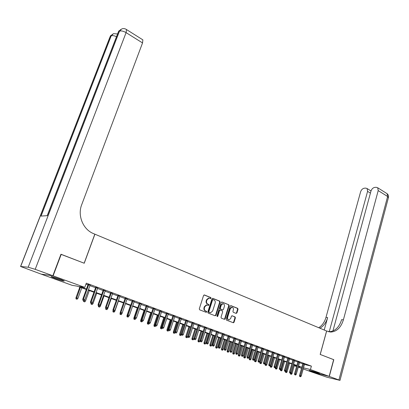 <?xml version="1.0" encoding="UTF-8"?>
<svg xmlns="http://www.w3.org/2000/svg" width="409" height="409" viewBox="0 0 409 409"><rect width="100%" height="100%" fill="white"/><g stroke="black" fill="none" stroke-linecap="round" stroke-linejoin="round"><path stroke-width="0.61" d="M211.08 298.227L210.824 297.548L204.423 294.976L203.58 295.472L199.285 308.846L199.658 309.828L206.126 312.312L206.714 311.955L206.453 311.275L205.625 310.952C204.495 310.359 204.101 309.316 204.444 307.829L204.797 306.714L206.842 304.986L208.457 305.451L208.902 305.078L208.646 304.393L207.818 304.066C206.693 303.463 206.3 302.425 206.642 300.942L206.995 299.833L209.004 298.125L210.64 298.601L211.08 298.227M210.344 298.514L210.645 298.166L210.39 297.486L204.086 294.95M205.942 312.246L206.279 311.883L206.024 311.198L205.19 310.881L205.625 310.952M208.15 305.365L208.467 305.007L208.212 304.327L207.383 303.999L207.818 304.066M310.712 371.086L309.194 370.442C308.432 369.946 314.787 371.709 317.967 372.885L319.455 373.514C320.17 374.005 313.872 372.246 310.712 371.086M55.138 278.457L51.028 276.724C51.074 276.279 54.136 277.113 60.215 279.214L64.259 280.922C64.187 281.356 61.145 280.533 55.138 278.457M236.136 313.406L236.923 312.911L238.033 309.291L237.69 308.345L230.978 305.651L230.18 306.142L226.131 319.189L226.484 320.14L233.432 322.778L234.055 322.241L235.405 317.839L235.063 316.898L232 315.738L231.387 316.269L230.712 318.458L229.05 319.894C227.833 319.659 227.358 318.785 227.634 317.266L230.298 308.683L231.918 307.271C233.145 307.496 233.626 308.371 233.355 309.899L232.915 311.321L233.263 312.271L236.136 313.406M60.936 254.321L84.239 263.238L94.908 234.193L326.607 331.004L320.181 354.434L333.657 359.639L329.158 376.367L311.893 372.067L303.222 368.928M61.207 254.337L53.104 275.85L84.775 287.384L79.525 286.53L86.452 289.045M304.465 364.47L311.382 366.121L86.309 283.161L84.775 287.384M311.382 366.121L310.436 369.552L329.158 376.367M220.144 302.113L219.786 301.152L212.808 298.345L211.98 298.841L207.762 312.113L208.13 313.084L215.18 315.794L216.003 315.288L220.144 302.113L219.705 302.052L219.347 301.085L212.476 298.325M221.98 302.031L228.825 304.782L229.178 305.738L225.114 318.795L224.485 319.337L221.361 318.171L221.003 317.215L222.67 311.883L222.317 310.922L220.165 310.119L219.541 310.656L217.792 316.223L217.348 316.602L216.969 315.906L221.167 302.527L221.744 301.995M90.057 285.293L88.078 284.567M97.674 288.094L95.706 287.374M105.19 290.86L103.226 290.139M112.593 293.585L110.645 292.864M119.893 296.269L117.956 295.554M127.097 298.918L125.164 298.207M134.198 301.53L132.271 300.825M141.202 304.107L139.285 303.401M148.109 306.648L146.202 305.947M154.924 309.158L153.022 308.458M161.647 311.627L159.755 310.932M168.278 314.071L166.397 313.376M174.822 316.479L172.951 315.789M181.279 318.851L179.413 318.166M187.654 321.198L185.798 320.513M193.943 323.514L192.097 322.834M200.154 325.794L198.314 325.119M206.284 328.049L204.449 327.379M212.332 330.278L210.512 329.608M218.309 332.476L216.494 331.806M224.209 334.644L222.399 333.979M230.032 336.791L228.232 336.126M235.783 338.903L233.994 338.243M241.468 340.994L239.684 340.339M247.077 343.059L245.303 342.405M252.619 345.099L250.85 344.45M258.094 347.113L256.336 346.464M263.508 349.102L261.75 348.458M268.851 351.07L267.103 350.426M274.132 353.013L272.394 352.374M279.352 354.93L277.619 354.296M284.506 356.827L282.783 356.193M289.603 358.703L287.885 358.074M294.638 360.559L292.931 359.93M299.618 362.389L297.916 361.76M85.941 284.173L87.95 284.915M89.929 285.64L95.583 287.721M97.552 288.442L103.104 290.482M105.067 291.203L110.522 293.212M112.47 293.928L117.833 295.896M119.776 296.612L125.047 298.55M126.979 299.26L132.158 301.162M134.08 301.868L139.172 303.739M141.085 304.444L146.09 306.28M147.997 306.98L152.91 308.79M154.812 309.485L159.643 311.264M161.535 311.96L166.289 313.703M168.171 314.398L172.843 316.116M174.715 316.801L179.311 318.488M181.177 319.178L185.691 320.835M187.547 321.52L191.995 323.151M193.84 323.831L198.212 325.436M200.052 326.116L204.352 327.696M206.182 328.366L210.41 329.92M212.235 330.59L216.397 332.118M218.212 332.788L222.302 334.291M224.112 334.956L228.135 336.438M229.94 337.098L233.897 338.555M235.691 339.214L239.587 340.646M241.376 341.3L245.211 342.711M246.985 343.366L250.763 344.751M252.532 345.401L256.244 346.766M258.007 347.415L261.663 348.759M263.416 349.404L267.016 350.728M268.764 351.367L272.307 352.67M274.045 353.31L277.532 354.588M279.265 355.227L282.696 356.49M284.424 357.123L287.803 358.366M289.521 358.995L292.849 360.217M294.557 360.845L297.834 362.052M299.536 362.676L302.762 363.862M304.541 364.199L302.844 363.575M41.396 274.153L53.104 275.85M301.52 368.315L298.284 367.144M296.576 366.525L294.276 365.692M86.299 289.465L77.137 286.142L72.132 285.329L41.375 274.204M298.432 366.607L300.165 367.031L298.488 366.423M296.776 365.804L293.493 364.613M291.781 363.99L288.442 362.783M286.719 362.154L283.335 360.927M281.602 360.298L278.161 359.051M276.423 358.422L272.931 357.154M271.187 356.52L267.634 355.232M265.881 354.598L262.276 353.289M260.513 352.65L256.847 351.321M255.083 350.682L251.356 349.332M249.582 348.688L245.799 347.313M244.015 346.668L240.17 345.273M238.381 344.623L234.475 343.207M232.675 342.553L228.703 341.111M226.898 340.457L222.859 338.995M221.049 338.335L216.944 336.847M215.124 336.188L210.952 334.674M209.122 334.01L204.883 332.476M203.048 331.806L198.733 330.242M196.887 329.577L192.506 327.987M190.655 327.312L186.197 325.697M184.336 325.022L179.802 323.376M177.935 322.701L173.324 321.029M171.448 320.349L166.76 318.647M164.873 317.962L160.108 316.234M158.211 315.549L153.365 313.79M151.458 313.1L146.529 311.31M144.612 310.615L139.597 308.795M137.675 308.1L132.572 306.249M130.64 305.549L125.445 303.662M123.508 302.962L118.221 301.044M116.274 300.339L110.895 298.386M108.942 297.675L103.467 295.692M101.498 294.976L95.931 292.956M93.952 292.241L88.283 290.185M294.306 365.595L296.673 366.178M303.519 367.855L310.436 369.552M88.436 289.766L94.106 291.821M96.079 292.542L101.647 294.562M103.615 295.278L109.085 297.261M111.043 297.972L116.417 299.925M118.365 300.635L123.651 302.553M125.589 303.258L130.783 305.14M132.71 305.84L137.813 307.696M139.735 308.391L144.75 310.216M146.662 310.906L151.591 312.701M153.498 313.391L158.344 315.15M160.241 315.84L165.006 317.568M166.892 318.253L171.576 319.956M173.452 320.636L178.058 322.312M179.929 322.987L184.459 324.634M186.32 325.308L190.778 326.929M192.629 327.604L197.01 329.194M198.856 329.864L203.166 331.428M205.001 332.093L209.244 333.632M211.07 334.296L215.241 335.815M217.061 336.474L221.162 337.962M222.977 338.621L227.01 340.089M228.82 340.743L232.787 342.185M234.587 342.839L238.493 344.255M240.282 344.905L244.127 346.3M245.911 346.95L249.694 348.325M251.469 348.969L255.19 350.319M256.954 350.963L260.62 352.292M262.379 352.931L265.988 354.24M267.737 354.874L271.29 356.167M273.033 356.796L276.525 358.069M278.263 358.698L281.704 359.946M283.432 360.574L286.821 361.807M288.544 362.43L291.878 363.642M293.59 364.266L296.878 365.457M298.585 366.075L301.816 367.251M209.055 298.125L208.57 298.064L206.56 299.771L206.995 299.833M207.383 303.999C206.259 303.396 205.87 302.358 206.208 300.876L206.56 299.771M206.908 304.986L206.407 304.915L204.367 306.648L204.797 306.714M205.19 310.881C204.06 310.283 203.672 309.245 204.009 307.757L204.367 306.648M215.037 315.738L215.563 315.206L219.705 302.052M213.14 299.633L212.557 299.981L208.861 311.622L209.122 312.302L210.604 312.752L212.649 311.019L215.16 303.084C215.492 301.617 215.108 300.584 213.999 299.981L213.14 299.633M212.966 299.608L212.123 299.92L212.557 299.981M210.093 312.675L208.687 312.225L208.432 311.546L212.123 299.92M221.652 302.016L228.825 304.782M224.152 319.245L224.674 318.718L228.733 305.671L228.38 304.715M219.914 310.083L219.101 310.584L217.353 316.147L217.792 316.223M217.077 316.484L217.353 316.147M224.393 306.372C224.669 304.823 224.178 303.933 222.92 303.708L221.274 305.129L220.318 308.171L220.676 309.132L222.823 309.94L223.447 309.403L224.393 306.372M222.915 303.708L222.476 303.642L220.834 305.063L221.274 305.129M222.409 309.869L220.236 309.061L219.878 308.1L220.834 305.063M231.898 307.266L231.474 307.2L229.853 308.611L230.298 308.683M228.595 319.812C227.384 319.572 226.918 318.698 227.189 317.185L229.853 308.611M233.099 322.681L233.605 322.159L234.96 317.762L234.613 316.822L231.883 315.753M235.993 313.35L236.474 312.839L237.588 309.219L237.24 308.279L230.656 305.63M76.018 298.913L77.117 299.245L76.018 298.913L75.972 297.706L77.95 298.314L81.78 287.824M76.355 298.979L80.409 287.328M75.972 297.706L79.842 287.123M77.95 298.314L77.117 299.245M88.139 284.398L82.807 299.076L83.441 299.199L88.733 284.613M83.211 300.375L83.988 300.646L83.211 300.375L83.441 299.199L84.837 299.695L90.118 285.124M82.807 299.076L82.863 300.303M83.988 300.646L84.837 299.695M61.565 279.715L54.014 277.19M53.308 276.995L62.245 279.986M313.13 371.326L315.651 372.098M52.853 275.758L60.961 254.24L84.162 263.207L94.832 234.158L93.523 233.611C83.124 229.582 77.316 215.625 81.703 204.699L142.542 42.93L126.095 32.623L35.205 269.332L52.853 275.758L41.13 274.112L20.568 266.474L28.185 267.225L119.474 31.191L118.533 31.723L47.347 215.655L41.058 216.075L111.202 35.885L110.302 36.396L20.736 266.32M35.205 269.332L28.185 267.225M142.485 39.617L142.864 39.857L142.542 42.93M333.652 359.664L320.232 354.45L326.653 331.019L330.809 332.057C336.781 331.607 340.968 327.553 343.376 319.884L378.207 190.599L377.722 187.777L376.234 187.286L374.808 187.394C372.998 187.741 371.72 188.984 370.968 191.115L332.921 330.983M329.296 376.418L312.031 372.118L327.016 377.236L339.986 380.375L329.296 376.418L333.795 359.695M329.225 331.76L367.589 191.361L367.118 188.559L365.712 188.099L364.332 188.206C362.584 188.544 361.336 189.761 360.595 191.857L325.993 317.343C324.608 322.108 322.174 325.559 318.698 327.696M319.915 328.202C323.601 326.121 326.178 322.583 327.64 317.583L324.219 330.007M328.57 331.74L329.081 331.76C335.048 331.316 339.23 327.272 341.638 319.628L343.376 319.884M84.126 300.492L85.532 300.978L89.305 290.554M83.957 301.643L84.709 301.908L83.957 301.643L84.213 300.395M85.532 300.978L84.709 301.908M83.615 301.571L83.569 300.554M91.836 303.197L93.007 303.611L96.728 293.248M91.447 304.27L92.194 304.531L91.447 304.27L91.631 303.34M93.007 303.611L92.194 304.531M91.105 304.199L91.054 303.181M99.428 305.866L100.379 306.203L104.05 295.901M98.84 306.862L99.571 307.118L98.84 306.862L99.014 305.968M100.379 306.203L99.571 307.118M98.487 306.786L98.436 305.779M106.913 308.498L107.654 308.759L111.268 298.519M106.13 309.414L106.851 309.669L106.13 309.414L106.304 308.539M107.654 308.759L106.851 309.669M105.773 309.337L105.716 308.335M95.767 287.205L90.517 301.791L91.156 301.919L96.371 287.425M90.931 303.084L91.693 303.355L90.931 303.084L91.156 301.919L92.531 302.404L97.736 287.926M90.517 301.791L90.573 303.013M91.693 303.355L92.531 302.404M103.288 289.971L98.109 304.47L98.763 304.603L103.901 290.196M98.533 305.758L99.29 306.024L98.533 305.758L98.763 304.603L100.118 305.083L105.246 290.692M98.109 304.47L98.17 305.681M99.29 306.024L100.118 305.083M110.701 292.701L105.599 307.108L106.258 307.246L111.325 292.931M106.033 308.396L106.775 308.657L106.033 308.396L106.258 307.246L107.598 307.721L112.654 293.417M105.599 307.108L105.665 308.314M106.775 308.657L107.598 307.721M118.012 295.39L112.981 309.71L113.651 309.853L118.646 295.625M113.421 310.993L114.157 311.249L113.421 310.993L113.651 309.853L114.97 310.319L119.955 296.106M112.981 309.71L113.053 310.912M114.157 311.249L114.97 310.319M114.295 311.096L114.822 311.28L118.39 301.106M112.956 311.857L114.029 312.185L112.956 311.857L113.017 310.324M114.822 311.28L114.029 312.185M113.319 311.934L113.492 311.065M125.22 298.043L120.261 312.277L120.941 312.425L125.865 298.284M120.711 313.555L121.432 313.805L120.711 313.555L120.941 312.425L122.24 312.885L127.153 298.754M120.261 312.277L120.333 313.473M121.432 313.805L122.24 312.885M121.57 313.652L121.897 313.769L122.179 312.957M120.041 314.337L121.11 314.669L120.041 314.337L120.266 312.333M119.97 313.176L120.323 313.253M121.897 313.769L121.11 314.669M120.404 314.419L120.583 313.56M132.327 300.661L127.439 314.807L128.129 314.961L132.981 300.901M127.894 316.08L128.61 316.331L127.894 316.08L128.129 314.961L129.413 315.411L134.254 301.367M127.439 314.807L127.516 315.993M128.61 316.331L129.413 315.411M128.743 316.177L128.988 315.901M127.03 316.791L128.094 317.113L127.03 316.791L126.959 315.636L130.466 305.482M126.959 315.636L127.501 315.753M128.876 316.223L128.094 317.113M127.398 316.873L127.577 316.019M139.341 303.243L134.52 317.302L135.215 317.456L140.001 303.483M134.985 318.57L135.686 318.815L134.985 318.57L135.215 317.456L136.483 317.905L141.253 303.948M134.52 317.302L134.597 318.483M135.686 318.815L136.483 317.905M133.927 319.204L134.985 319.531L133.927 319.204L133.85 318.059L134.571 318.079M134.3 319.291L134.581 318.228M133.85 318.059L137.312 307.967M135.619 318.8L134.985 319.531M146.258 305.789L141.504 319.766L142.204 319.925L146.928 306.034M141.974 321.029L142.669 321.269L141.974 321.029L142.204 319.925L143.457 320.365L148.16 306.489M141.504 319.766L141.58 320.937M142.669 321.269L143.457 320.365M140.732 321.592L141.785 321.914L140.732 321.592L140.65 320.446L141.335 320.605L141.524 320.053M141.11 321.678L141.565 320.682M140.65 320.446L144.065 310.416M142.398 321.208L141.785 321.914M153.078 308.299L148.39 322.195L149.101 322.353L153.758 308.55M148.871 323.453L149.551 323.693L148.871 323.453L149.101 322.353L150.333 322.788L154.975 308.994M148.39 322.195L148.472 323.361M149.551 323.693L150.333 322.788M147.444 323.943L148.493 324.265L147.444 323.943L147.363 322.808L148.053 322.967L151.391 313.074M147.828 324.03L148.053 322.967L148.457 323.105M147.363 322.808L150.732 312.834M149.091 323.575L148.493 324.265M159.807 310.774L155.185 324.588L155.906 324.751L160.497 311.029M155.671 325.84L156.345 326.08L155.671 325.84L155.906 324.751L157.117 325.181L161.698 311.469M155.185 324.588L155.272 325.748M156.345 326.08L157.117 325.181M154.07 326.264L155.113 326.586L154.07 326.264L153.983 325.135L154.684 325.298L157.976 315.462M154.459 326.356L154.684 325.298L155.251 325.498M153.983 325.135L157.307 315.221M155.706 325.901L155.113 326.586M166.448 313.217L161.887 326.955L162.613 327.118L167.143 313.473M162.378 328.197L163.048 328.432L162.378 328.197L162.613 327.118L163.815 327.543L168.329 313.913M161.887 326.955L161.974 328.105M163.048 328.432L163.815 327.543M160.609 328.555L161.647 328.877L160.609 328.555L160.522 327.435L161.228 327.599L164.474 317.819M160.998 328.647L161.228 327.599L161.959 327.854M160.522 327.435L163.799 317.573M162.235 328.197L161.647 328.877M173.002 315.63L168.503 329.286L169.234 329.455L173.702 315.891M168.999 330.523L169.658 330.758L168.999 330.523L169.234 329.455L170.42 329.874L174.873 316.321M168.503 329.286L168.595 330.431M169.658 330.758L170.42 329.874M167.061 330.82L168.099 331.137L167.061 330.82L166.974 329.7L167.685 329.869L170.89 320.145M167.455 330.912L167.685 329.869L168.574 330.181M166.974 329.7L170.205 319.899M168.677 330.462L168.099 331.137M179.464 318.013L175.026 331.587L175.768 331.76L180.175 318.274M175.533 332.824L176.182 333.049L175.533 332.824L175.768 331.76L176.933 332.169L181.33 318.698M175.026 331.587L175.124 332.727M176.182 333.049L176.933 332.169M173.431 333.049L174.464 333.366L173.431 333.049L173.339 331.939L174.06 332.108L177.225 322.44M173.83 333.146L174.06 332.108L175.103 332.476M173.339 331.939L176.535 322.19M175.113 332.609L174.464 333.366M185.85 320.359L181.468 333.856L182.215 334.03L186.56 320.62M181.979 335.089L182.618 335.314L181.979 335.089L182.215 334.03L183.365 334.439L187.705 321.045M181.468 333.856L181.565 334.986M182.618 335.314L183.365 334.439M179.72 335.257L180.747 335.569L179.72 335.257L179.628 334.153L181.53 334.557M180.124 335.349L183.472 324.71M179.628 334.153L182.777 324.455M181.473 334.72L180.747 335.569M192.143 322.675L187.823 336.096L188.58 336.275L192.869 322.941M188.344 337.323L188.973 337.548L188.344 337.323L188.58 336.275L189.715 336.673L193.994 323.355M187.823 336.096L187.925 337.221M188.973 337.548L189.715 336.673M185.926 337.43L186.949 337.747L185.926 337.43L185.834 336.331L187.675 336.898L187.849 336.356M186.335 337.527L189.648 326.949M185.834 336.331L188.943 326.694M187.675 336.898L186.949 337.747M198.36 324.966L194.096 338.309L194.858 338.488L199.091 325.232M194.623 339.531L195.246 339.751L194.623 339.531L194.858 338.488L195.977 338.887L200.2 325.641M194.096 338.309L194.198 339.429M195.246 339.751L195.977 338.887M192.056 339.577L193.079 339.894L192.056 339.577L191.959 338.488L193.794 339.051L196.826 329.552M192.465 339.68L195.742 329.158M191.959 338.488L195.032 328.902M193.794 339.051L193.079 339.894M204.5 327.226L200.292 340.493L201.059 340.677L205.231 327.497M200.819 341.709L201.438 341.924L200.819 341.709L201.059 340.677L202.164 341.065L206.33 327.9M200.292 340.493L200.395 341.607M201.438 341.924L202.164 341.065M198.109 341.699L199.127 342.011L198.109 341.699L198.012 340.615L199.837 341.172L202.833 331.73M198.523 341.801L201.755 331.341M198.012 340.615L201.044 331.08M199.837 341.172L199.127 342.011M210.558 329.455L206.407 342.645L207.174 342.834L211.3 329.726M206.939 343.862L207.547 344.071L206.939 343.862L207.174 342.834L208.268 343.217L212.383 330.124M206.407 342.645L206.509 343.754M207.547 344.071L208.268 343.217M204.086 343.795L205.098 344.107L204.086 343.795L203.989 342.716L205.804 343.274L208.759 333.882M204.505 343.897L207.7 333.493M203.989 342.716L206.98 333.233M205.804 343.274L205.098 344.107M216.54 331.658L212.44 344.777L213.217 344.966L217.286 331.929M212.982 345.983L213.58 346.193L212.982 345.983L213.217 344.966L214.296 345.344L218.355 332.323M212.44 344.777L212.547 345.876M213.58 346.193L214.296 345.344M209.991 345.866L210.998 346.172L209.991 345.866L209.889 344.792L211.693 345.344L214.618 336.004M210.41 345.968L213.57 335.625M209.889 344.792L212.844 335.36M211.693 345.344L210.998 346.172M222.445 333.831L218.401 346.873L219.183 347.067L223.196 334.107M218.943 348.079L219.536 348.289L218.943 348.079L219.183 347.067L220.246 347.44L224.255 334.496M218.401 346.873L218.508 347.972M219.536 348.289L220.246 347.44M215.819 347.906L216.821 348.217L215.819 347.906L215.717 346.837L217.516 347.394L220.4 338.1M216.243 348.013L219.362 337.727M215.717 346.837L218.631 337.461M217.516 347.394L216.821 348.217M228.278 335.978L224.285 348.949L225.073 349.143L229.035 336.254M224.832 350.15L225.415 350.355L224.832 350.15L225.073 349.143L226.121 349.516L230.078 336.638M224.285 348.949L224.393 350.038M225.415 350.355L226.121 349.516M221.581 349.925L222.573 350.232L221.581 349.925L221.473 348.862L223.263 349.414L226.111 340.176M222.005 350.032L225.088 339.802M221.473 348.862L224.352 339.536M223.263 349.414L222.573 350.232M234.04 338.095L230.093 350.999L230.886 351.193L234.802 338.376M230.645 352.19L231.223 352.394L230.645 352.19L230.886 351.193L231.923 351.561L235.829 338.759M230.093 350.999L230.206 352.083M231.223 352.394L231.923 351.561M227.266 351.919L228.258 352.226L227.266 351.919L227.159 350.861L228.943 351.413L231.755 342.221M227.695 352.026L230.742 341.852M227.159 350.861L230.001 341.587M228.943 351.413L228.258 352.226M239.725 340.191L235.835 353.023L236.627 353.218L240.492 340.472M236.392 354.209L236.959 354.409L236.392 354.209L236.627 353.218L237.655 353.58L241.509 340.85M235.835 353.023L235.947 354.097M236.959 354.409L237.655 353.58M232.885 353.887L233.871 354.194L232.885 353.887L232.777 352.834L234.551 353.381L237.327 344.24M233.314 353.995L236.33 343.882M232.777 352.834L235.584 343.611M234.551 353.381L233.871 354.194M245.344 342.261L241.499 355.017L242.302 355.222L246.116 342.543M242.062 356.203L242.624 356.403L242.062 356.203L242.302 355.222L243.314 355.579L247.123 342.911M241.499 355.017L241.617 356.091M242.624 356.403L243.314 355.579M238.437 355.835L239.418 356.137L238.437 355.835L238.324 354.787L240.093 355.334L242.839 346.239M238.871 355.942L241.852 345.881M238.324 354.787L241.1 345.61M240.093 355.334L239.418 356.137M243.922 357.757L244.899 358.059L243.922 357.757L243.81 356.714L245.569 357.256L248.278 348.212M244.357 357.865L247.307 347.86M243.81 356.714L246.55 347.589M245.569 357.256L244.899 358.059M249.342 359.654L250.318 359.956L249.342 359.654L249.224 358.621L250.978 359.158L253.657 350.165M249.776 359.767L252.696 349.813M249.224 358.621L251.934 349.542M250.978 359.158L250.318 359.956M250.896 344.301L247.097 356.991L247.905 357.195L251.673 344.588M247.665 358.172L248.222 358.371L247.665 358.172L247.905 357.195L248.902 357.548L252.665 344.956M247.097 356.991L247.215 358.059M248.222 358.371L248.902 357.548M256.377 346.321L252.629 358.944L253.437 359.148L257.159 346.607M253.197 360.119L253.749 360.309L253.197 360.119L253.437 359.148L254.429 359.496L258.14 346.97M252.629 358.944L252.747 360.002M253.749 360.309L254.429 359.496M261.796 348.315L258.089 360.866L258.902 361.075L262.578 348.601M258.667 362.037L259.209 362.231L258.667 362.037L258.902 361.075L259.879 361.418L263.549 348.959M258.089 360.866L258.212 361.924M259.209 362.231L259.879 361.418M254.7 361.53L255.666 361.832L254.7 361.53L254.577 360.503L256.325 361.04L258.969 352.093M255.134 361.643L258.018 351.745M254.577 360.503L257.256 351.469M256.325 361.04L255.666 361.832M267.143 350.283L263.488 362.773L264.306 362.977L267.936 350.574M264.066 363.938L264.603 364.128L264.066 363.938L264.306 362.977L265.272 363.32L268.892 350.927M263.488 362.773L263.611 363.821M264.603 364.128L265.272 363.32M259.991 363.386L260.957 363.683L259.991 363.386L259.868 362.364L261.607 362.895L264.224 353.995M260.431 363.499L263.284 353.657M259.868 362.364L262.512 353.376M261.607 362.895L260.957 363.683M272.435 352.231L268.82 364.649L269.643 364.859L273.227 352.522M269.403 365.815L269.93 365.999L269.403 365.815L269.643 364.859L270.594 365.196L274.173 352.87M268.82 364.649L268.943 365.697M269.93 365.999L270.594 365.196M265.221 365.222L266.182 365.518L265.221 365.222L265.098 364.199L266.832 364.736L269.413 355.876M265.661 365.334L268.483 355.544M265.098 364.199L267.711 355.263M266.832 364.736L266.182 365.518M277.66 354.153L274.086 366.51L274.914 366.72L278.457 354.445M274.674 367.665L275.196 367.849L274.674 367.665L274.914 366.72L275.855 367.052L279.393 354.792M274.086 366.51L274.214 367.548M275.196 367.849L275.855 367.052M270.39 367.031L271.346 367.328L270.39 367.031L270.267 366.019L271.99 366.551L274.541 357.737M270.835 367.149L273.626 357.405M270.267 366.019L270.456 365.365M271.99 366.551L271.346 367.328M282.824 356.055L279.296 368.345L280.124 368.555L283.621 356.346M279.884 369.496L280.4 369.68L279.884 369.496L280.124 368.555L281.055 368.887L284.546 356.689M279.296 368.345L279.424 369.378M280.4 369.68L281.055 368.887M275.497 368.821L276.453 369.117L275.497 368.821L275.375 367.814L277.092 368.34L279.613 359.577M275.947 368.938L278.703 359.25M275.375 367.814L275.456 367.538M277.092 368.34L276.453 369.117M287.926 357.931L284.439 370.155L285.272 370.37L288.728 358.228M285.032 371.306L285.543 371.484L285.032 371.306L285.272 370.37L286.193 370.697L289.644 358.565M284.439 370.155L284.572 371.188M285.543 371.484L286.193 370.697M280.467 369.598L282.133 370.114L284.628 361.398M280.998 370.712L281.499 370.886L280.998 370.712L283.728 361.07M282.133 370.114L281.499 370.886M280.548 370.595L280.431 369.644M292.967 359.787L289.526 371.95L290.359 372.164L293.774 360.084M290.119 373.095L290.625 373.274L290.119 373.095L290.359 372.164L291.269 372.487L294.679 360.416M289.526 371.95L289.659 372.972M290.625 373.274L291.269 372.487M285.62 371.398L287.118 371.868L289.582 363.192M285.993 372.461L286.489 372.635L285.993 372.461L288.693 362.87M287.118 371.868L286.489 372.635M285.543 372.343L285.431 371.459M297.951 361.622L294.552 373.724L295.39 373.938L298.764 361.924M295.15 374.864L295.651 375.038L295.15 374.864L295.39 373.938L296.29 374.255L299.659 362.251M294.552 373.724L294.684 374.741M295.651 375.038L296.29 374.255M290.707 373.172L292.046 373.601L294.48 364.971M290.932 374.194L291.423 374.363L290.932 374.194L293.606 364.654M292.046 373.601L291.423 374.363M290.482 374.071L290.37 373.202M302.88 363.437L299.521 375.472L300.359 375.692L303.698 363.739M300.119 376.607L300.615 376.781L300.119 376.607L300.359 375.692L301.249 376.004L304.577 364.061M299.521 375.472L299.654 376.484M300.615 376.781L301.249 376.004M210.39 297.486L210.824 297.548M206.024 311.198L206.453 311.275M208.212 304.327L208.646 304.393M206.208 300.876L206.642 300.942M204.009 307.757L204.444 307.829M204.163 294.94L204.423 294.976M215.563 315.206L216.003 315.288M219.347 301.085L219.786 301.152M208.432 311.546L208.861 311.622M208.687 312.225L209.122 312.302M209.556 312.563L209.991 312.64M228.733 305.671L229.178 305.738M224.674 318.718L225.114 318.795M219.101 310.584L219.541 310.656M219.878 308.1L220.318 308.171M220.236 309.061L220.676 309.132M222.194 309.833L222.634 309.904M227.189 317.185L227.634 317.266M234.613 316.822L235.063 316.898M234.96 317.762L235.405 317.839M233.605 322.159L234.055 322.241M237.24 308.279L237.69 308.345M237.588 309.219L238.033 309.291M236.474 312.839L236.923 312.911M117.562 33.937L113.462 33.666L111.202 35.885C112.398 35.368 114.162 35.629 116.504 36.672M20.634 266.31L109.811 37.393L112.403 34.233M142.864 39.857L126.493 29.545C124.975 28.518 123.4 28.308 121.77 28.927L119.474 31.191C121.115 30.578 123.319 31.053 126.095 32.623L126.493 29.545L126.161 29.325M47.219 215.661L118.007 32.797L118.533 31.723L120.681 29.514M327.64 317.583L325.993 317.343M338.928 379.925L387.614 196.494L378.207 190.599M370.426 193.109L367.589 191.361M386.5 193.304L387.103 193.687L387.614 196.494L388.392 197.721M208.57 298.064L209.004 298.125M206.407 304.915L206.842 304.986M212.557 299.546L212.992 299.608M219.725 310.048L220.165 310.119M222.476 303.642L222.92 303.708M222.384 309.869L222.654 309.91M231.474 307.2L231.918 307.271M110.87 35.389L110.133 36.508M119.126 30.675L118.344 31.851M329.081 331.76L330.809 332.057M371.009 190.972L367.118 188.559M339.986 380.375L388.468 197.435C388.729 195.931 388.274 194.679 387.103 193.687L377.722 187.777"/></g></svg>
